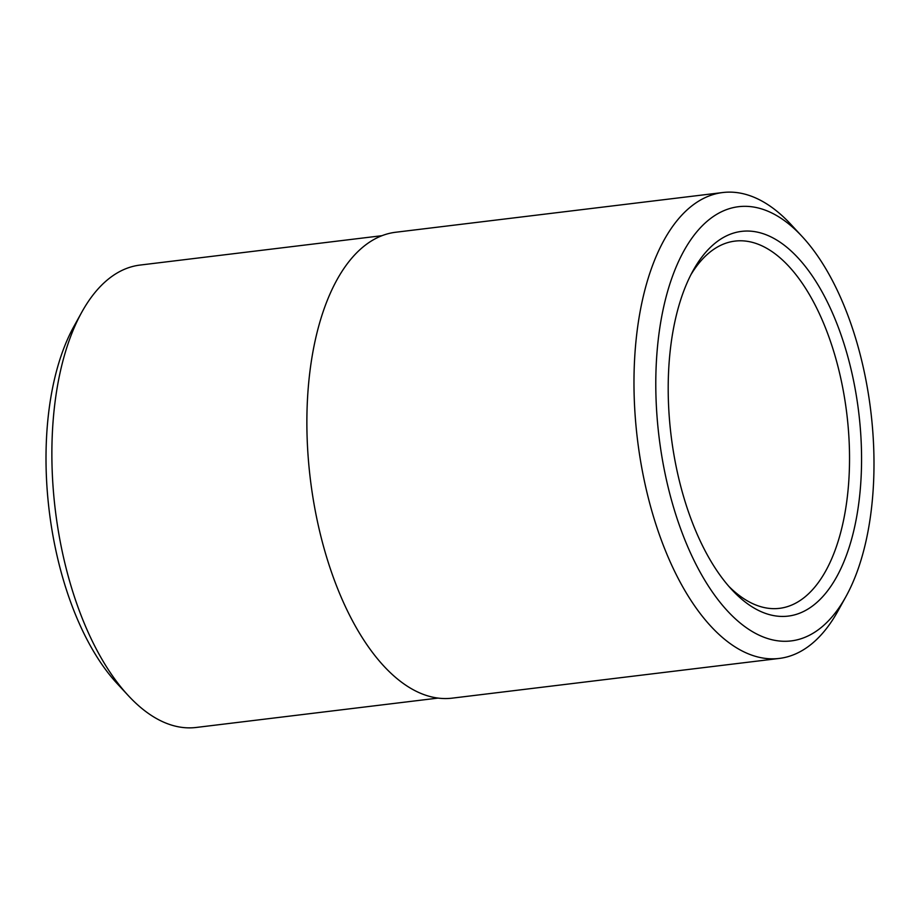 <?xml version="1.0" encoding="UTF-8"?>
<svg xmlns="http://www.w3.org/2000/svg" width="920" height="920" viewBox="0 0 920 920"><rect width="100%" height="100%" fill="white"/><g stroke="black" fill="none" stroke-linecap="round" stroke-linejoin="round"><path stroke-width="1.38" d="M779.332 658.421L452.226 698.142A234.657 114.448 -96.9 0 1 316.733 518.155A234.657 114.448 -96.9 0 1 359.421 250.159A234.657 114.448 -96.9 0 1 395.646 232.254L722.752 192.533A234.657 114.448 83.1 0 0 686.527 210.427A234.657 114.448 83.1 0 0 643.839 478.434A234.657 114.448 83.1 0 0 779.332 658.421A234.657 114.448 83.1 0 0 837.982 610.96L845.905 596.643A218.672 106.662 -96.9 0 1 682.145 532.864A218.672 106.662 -96.9 0 1 704.755 223.387A218.672 106.662 -96.9 0 1 802.182 236.566A218.672 106.662 -96.9 0 1 845.905 596.643M438.115 698.084L196.155 727.467A232.886 113.597 -96.9 0 1 128.363 695.669A232.886 113.597 -96.9 0 1 81.788 312.179A232.886 113.597 -96.9 0 1 104.052 282.842A232.886 113.597 -96.9 0 1 140.001 265.075L381.961 235.692M802.182 236.566L791.062 224.572A234.657 114.448 83.1 0 0 722.752 192.533M690.92 274.7A184.966 90.218 -96.9 0 1 706.399 255.208A184.966 90.218 -96.9 0 1 734.953 241.109A184.966 90.218 -96.9 0 1 846.814 413.839A184.966 90.218 -96.9 0 1 779.55 608.338A184.966 90.218 -96.9 0 1 728.755 586.259M711.608 246.215A193.775 94.518 83.1 0 0 693.082 270.63A193.775 94.518 83.1 0 0 731.837 589.697A193.775 94.518 83.1 0 0 860.913 436.793A193.775 94.518 83.1 0 0 711.608 246.215M81.788 312.179L73.864 326.497A216.913 105.8 83.1 0 0 117.242 683.675L128.363 695.669"/></g></svg>
